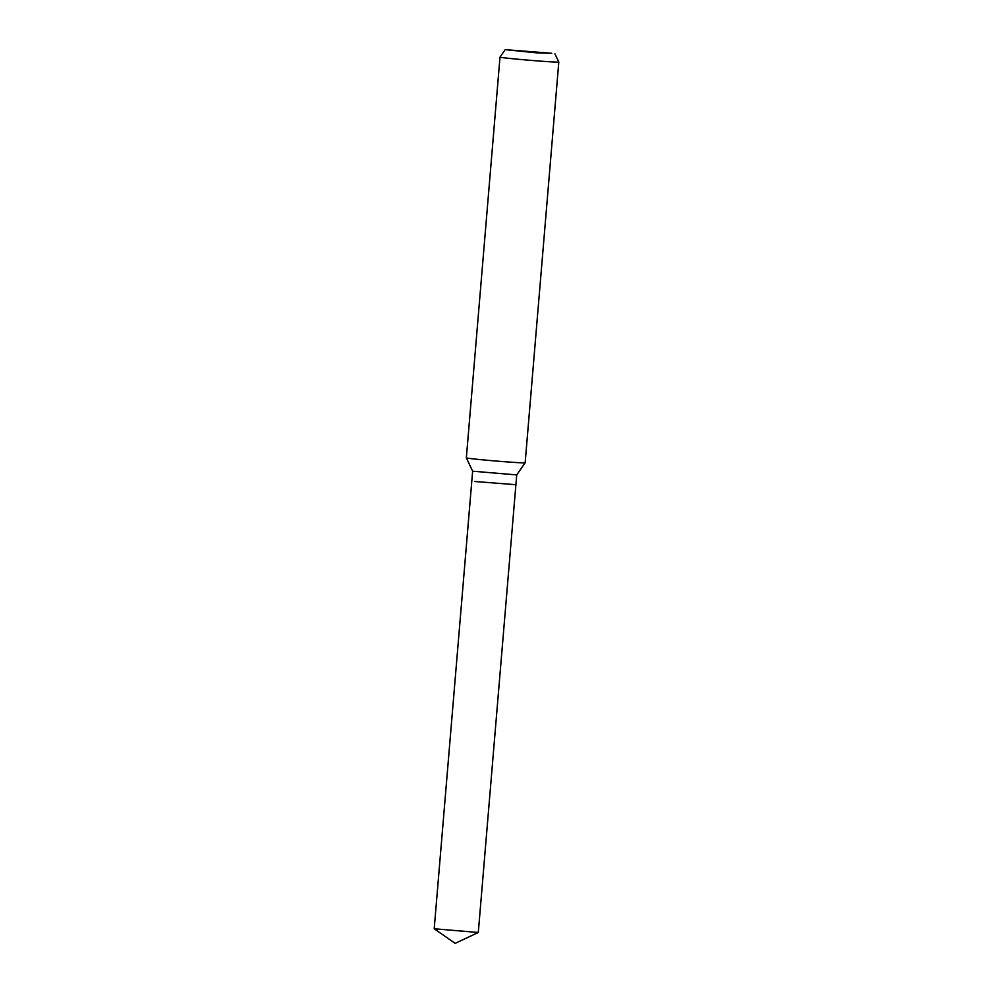 <?xml version="1.0" encoding="UTF-8"?>
<svg xmlns="http://www.w3.org/2000/svg" width="993" height="993" viewBox="0 0 993 993"><rect width="100%" height="100%" fill="white"/><g stroke="black" fill="none" stroke-linecap="round" stroke-linejoin="round"><path stroke-width="1.49" d="M474.58 481.481L515.901 484.708L516.732 474.915L472.631 471.203L466.35 457.86L500 57.11A29.505 0.67 -175.2 0 0 503.699 57.755A29.505 0.67 -175.2 0 0 536.754 60.846A29.505 0.67 -175.2 0 0 558.798 62.05L525.148 462.8A29.505 0.67 -175.2 0 1 502.917 461.584A29.505 0.67 -175.2 0 1 470.049 458.493A29.505 0.67 -175.2 0 1 466.35 457.86M551.785 53.299L536.431 52.828L505.189 49.65L551.785 53.299M434.214 928.79L455.179 943.35L478.291 932.489L434.202 928.765L472.631 471.203M516.72 474.915L525.148 462.8M554.926 53.833L558.798 62.05M505.189 49.65L500 57.11M515.901 484.708L478.303 932.477"/></g></svg>
